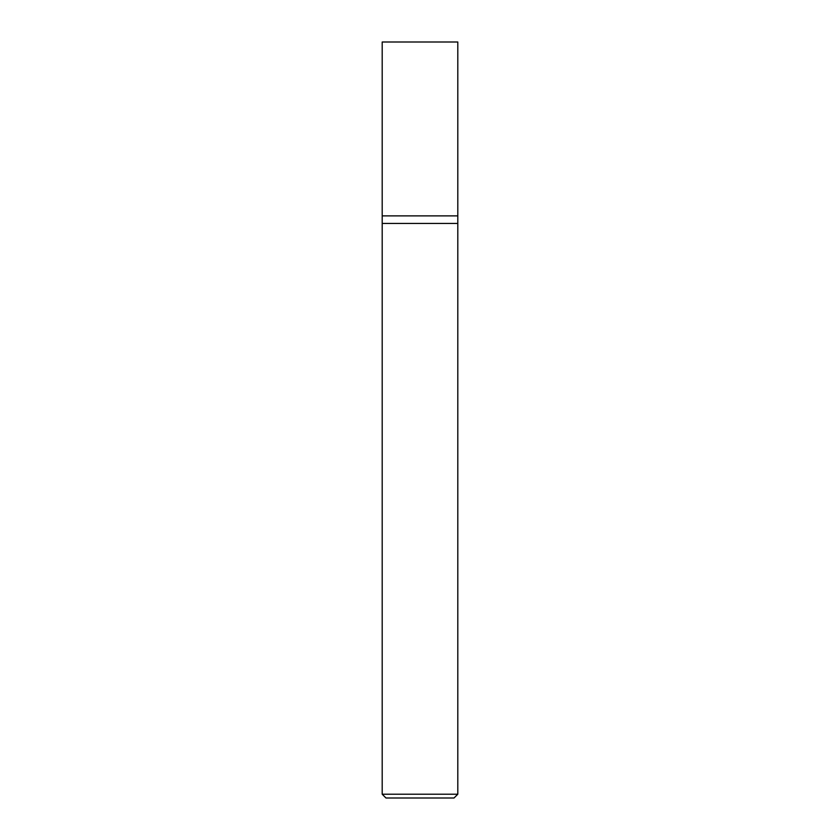 <?xml version="1.0" encoding="UTF-8"?>
<svg xmlns="http://www.w3.org/2000/svg" width="840" height="840" viewBox="0 0 840 840"><rect width="100%" height="100%" fill="white"/><g stroke="black" fill="none" stroke-linecap="round" stroke-linejoin="round"><path stroke-width="1.26" d="M457.8 794.22L457.8 215.88L382.2 215.88L382.2 794.22L385.98 798L454.02 798L457.8 794.22L382.2 794.22M382.2 223.44L457.8 223.44L382.2 223.44M457.8 215.88L457.8 42L382.2 42L382.2 215.88L457.8 215.88"/></g></svg>
